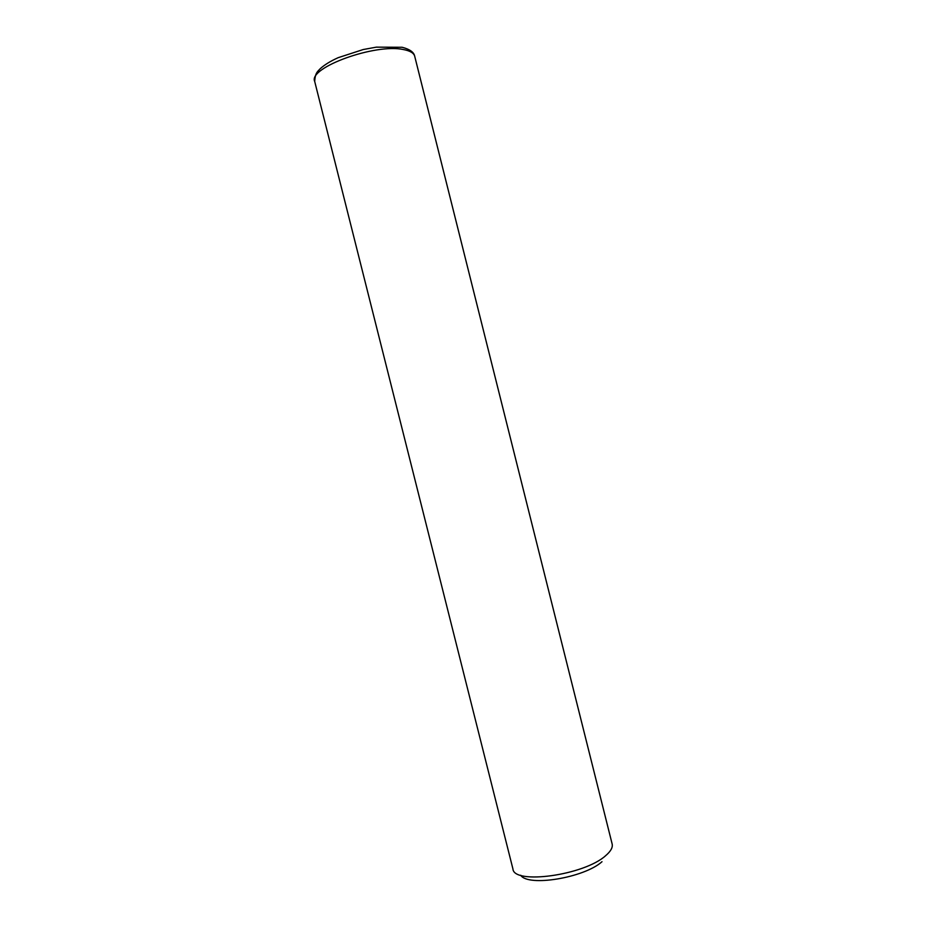 <?xml version="1.0" encoding="UTF-8"?>
<svg xmlns="http://www.w3.org/2000/svg" width="927" height="927" viewBox="0 0 927 927"><rect width="100%" height="100%" fill="white"/><g stroke="black" fill="none" stroke-linecap="round" stroke-linejoin="round"><path stroke-width="1.39" d="M414.705 56.257C413.848 53.059 410.14 50.823 403.581 49.583C375.377 43.175 307.984 67.729 314.682 81.391L512.921 868.912C513.732 884.937 584.242 875.297 605.679 855.644C610.789 851.287 612.944 847.405 612.144 843.987L414.705 56.257C413.975 52.225 409.78 49.235 402.133 47.277L376.339 47.15L363.257 49.525L338.193 57.671C330.661 61.043 324.693 64.693 320.313 68.61C317.289 71.866 315.296 72.816 314.682 81.391M602.005 861.704C584.149 877.857 527.903 887.069 520.684 875.227"/></g></svg>

